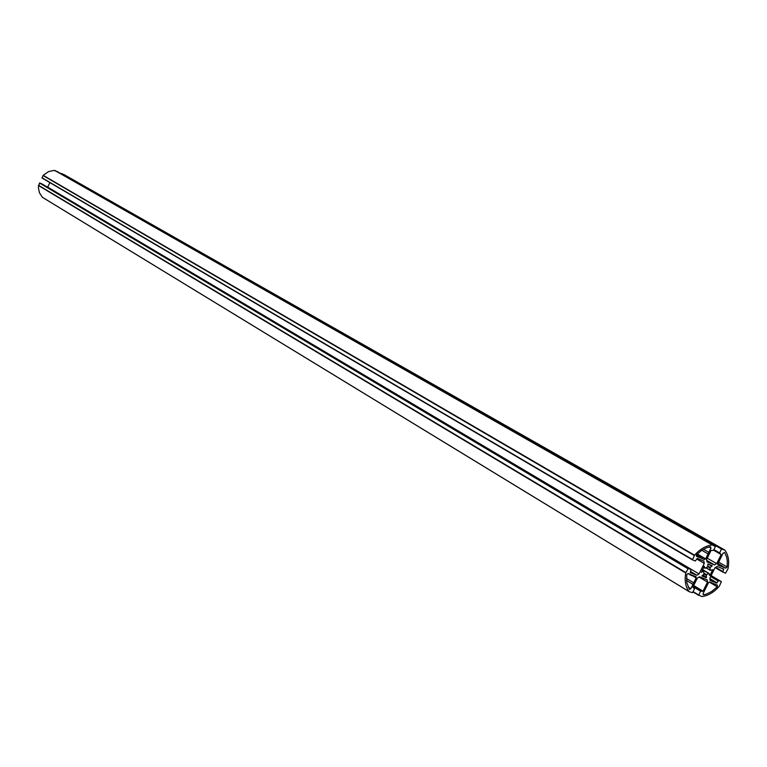 <?xml version="1.0" encoding="UTF-8"?>
<svg xmlns="http://www.w3.org/2000/svg" width="767" height="767" viewBox="0 0 767 767"><rect width="100%" height="100%" fill="white"/><g stroke="black" fill="none" stroke-linecap="round" stroke-linejoin="round"><path stroke-width="1.15" d="M686.523 580.475L692.984 584.377L690.846 588.701L689.495 589.401L686.81 582.699L686.705 574.742L688.124 573.524L691.268 574.771L691.46 575.586L692.38 575.212L696.014 576.65L696.168 577.954L692.984 584.377M686.446 578.462L693.742 582.853M720.28 558.884L723.166 553.065L724.681 552.556L726.627 557.053L727.337 561.252L727.116 566.995L725.716 568.194L722.658 566.957L722.476 566.142L721.574 566.516L718.017 565.068L717.864 563.764L720.28 558.884M717.711 564.272L721.574 566.516M703.732 594.828L703.138 593.476L708.43 582.795L709.686 582.057L713.185 583.438L713.358 584.243L714.269 583.869L717.423 585.125L717.279 586.813L711.718 591.453L706.743 593.974L703.732 594.828L703.013 594.387M701.537 572.403L704.154 566.18L705.094 568.299L707.548 566.957L707.922 563.975L712.14 565.682L709.916 567.906L710.395 570.427L712.802 569.66L709.916 575.48L708.986 573.38L706.541 574.723L706.167 577.685L701.939 576.007L703.981 574.301L703.675 571.262L701.211 572.211M710.376 546.67L710.98 548.05L705.65 558.817L704.384 559.555L700.837 558.117L700.654 557.293L699.734 557.667L696.532 556.363L696.657 554.637L701.326 550.629L706.33 547.868L710.376 546.67M696.206 555.615L699.734 557.667M701.815 550.294L708.075 553.908M703.454 549.277L708.833 552.374M689.351 591.779L692.572 592.651L694.471 588.816L692.85 587.196L697.366 578.078L699.542 576.803L707.136 579.804L707.529 582.095L703.032 591.165L700.607 591.213L698.718 595.039L701.901 596.563C708.181 595.719 713.981 592.287 719.302 586.266L721.411 581.654L718.669 580.552L716.694 583.102L710.194 580.523L709.801 578.241L715.007 567.733L717.164 566.468L723.664 569.095L722.821 572.086L725.572 573.198L728.008 568.721C729.436 561.118 728.401 554.934 724.892 550.169L721.498 549.057L719.599 552.892L721.181 554.541L716.685 563.64L714.518 564.905L706.953 561.837L706.551 559.527L711.076 550.399L713.502 550.39L715.41 546.545L712.227 544.934C705.908 545.663 700.022 549.076 694.586 555.174L692.448 559.862L695.266 561.003L697.27 558.424L703.866 561.089L704.269 563.409L699.044 573.965L696.867 575.24L690.223 572.604L691.077 569.584L688.229 568.443L685.765 572.997C684.375 580.705 685.497 586.908 689.121 591.606L689.351 591.779M41.897 183.869L39.539 183.035L38.35 187.378L39.405 192.738L42.415 197.32L689.188 591.673M691.077 569.584L41.84 183.831L691.029 569.565M690.54 571.473L696.867 575.24M49.913 182.623L47.602 187.253M47.794 187.167L699.044 573.965M696.714 558.99L704.269 563.409M57.036 171.434L53.834 170.437L48.551 171.616L43.182 175.317L42.06 178.011L692.428 559.852M692.448 559.862L42.06 178.011M715.352 546.142L57.007 171.415L715.333 546.142M706.695 560.341L714.518 564.905M707.232 558.155L716.685 563.64M63.977 174.56L61.456 173.946M699.092 577.062L707.529 582.095M692.083 575.509L696.168 577.954M688.124 587.043L690.846 588.701M722.687 566.429L725.716 568.194M718.679 562.115L727.116 566.995M709.264 582.038L717.279 586.813M702.045 570.447L703.454 571.281M702.208 575.346L706.167 577.685M702.812 574.982L706.58 577.225M704.192 573.994L706.234 575.202M703.885 573.15L706.541 574.723M702.38 569.756L708.679 573.467M702.447 569.622L708.823 573.371M709.36 575.154L709.916 575.48M705.995 567.685L710.3 570.217M706.024 567.666L710.309 570.178M707.826 566.688L709.916 567.906M707.778 566.027L710.098 567.388M708.478 564.205L712.016 566.267M703.588 567.321L704.998 568.155M709.072 546.957L710.98 548.05M700.827 557.484L704.384 559.555M697.318 553.975L705.65 558.817M42.243 197.196L689.121 591.606M38.427 185.518L685.765 572.997M38.494 185.288L685.899 572.604M39.539 183.035L687.846 568.673M39.788 182.93L688.229 568.443M41.993 177.771L692.4 559.469M43.048 175.518L694.346 555.529M43.182 175.317L694.586 555.174M54.725 170.437L712.227 544.934M54.936 170.485L712.524 544.973M713.598 550.198L721.181 554.541M719.676 553.553L713.646 550.092L719.647 553.525M713.876 549.623L719.599 552.892M61.581 173.687L721.498 549.057M61.82 173.582L721.872 548.836M63.882 174.502L724.662 549.987M715.18 567.628L722.792 572.067L715.18 567.628M715.688 567.331L722.744 571.444M721.622 568.27L723.712 569.488M709.945 579.104L716.694 583.102M709.858 578.606L717.068 582.882M710.635 576.544L718.046 580.926M710.923 575.979L718.669 580.552M721.411 581.654L711.114 575.576L721.392 581.645M698.756 595.422L692.946 591.884L698.737 595.403M693.08 591.616L698.718 595.039M693.109 586.669L700.607 591.213M693.397 586.093L701.239 590.839M693.512 585.863L702.658 591.395M693.684 585.518L703.032 591.165M687.951 573.486L691.46 575.586M717.979 563.534L722.476 566.142M709.676 582.057L713.358 584.243M702.102 570.332L703.675 571.262M702.486 569.545L708.986 573.38M705.889 567.772L710.395 570.427M703.56 567.388L705.094 568.299M696.474 554.857L700.654 557.293M42.358 197.282L689.265 591.731M63.929 174.531L724.729 550.016"/></g></svg>
